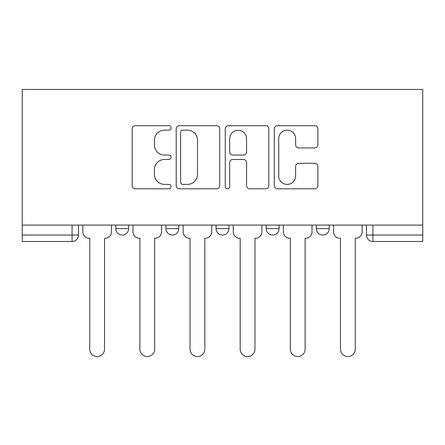 <?xml version="1.0" encoding="UTF-8"?>
<svg xmlns="http://www.w3.org/2000/svg" width="445" height="445" viewBox="0 0 445 445"><rect width="100%" height="100%" fill="white"/><g stroke="black" fill="none" stroke-linecap="round" stroke-linejoin="round"><path stroke-width="0.67" d="M171.075 127.921A2.208 2.208 0 0 0 168.866 125.713L135.341 125.713A3.154 3.154 0 0 0 132.187 128.866L132.187 185.66A3.154 3.154 0 0 0 135.341 188.814L168.866 188.814A2.208 2.208 0 0 0 171.075 186.605A2.208 2.208 0 0 0 168.866 184.397L164.528 184.397A10.096 10.096 0 0 1 154.432 174.301L154.432 169.567A10.096 10.096 0 0 1 164.528 159.471L168.866 159.471A2.208 2.208 0 0 0 171.075 157.263A2.208 2.208 0 0 0 168.866 155.055L164.528 155.055A10.096 10.096 0 0 1 154.432 144.959L154.432 140.225A10.096 10.096 0 0 1 164.528 130.129L168.866 130.129A2.208 2.208 0 0 0 171.075 127.921M266.216 225.087L266.216 228.619L279.071 228.619A6.43 6.43 0 0 1 272.64 235.049A6.43 6.43 0 0 1 266.216 228.619L266.216 225.087M314.704 147.957A3.154 3.154 0 0 0 317.864 144.803L317.864 128.866A3.154 3.154 0 0 0 314.704 125.713L277.474 125.713A3.154 3.154 0 0 0 274.32 128.866L274.32 185.66A3.154 3.154 0 0 0 277.474 188.814L314.704 188.814A3.154 3.154 0 0 0 317.864 185.66L317.864 166.413A3.154 3.154 0 0 0 314.704 163.259L298.773 163.259A3.154 3.154 0 0 0 295.619 166.413L295.619 175.959A8.438 8.438 0 0 1 287.181 184.397A8.438 8.438 0 0 1 278.737 175.959L278.737 138.567A8.438 8.438 0 0 1 287.181 130.129A8.438 8.438 0 0 1 295.619 138.567L295.619 144.803A3.154 3.154 0 0 0 298.773 147.957L314.704 147.957M422.75 225.087L22.25 225.087L22.25 89.439L422.75 89.439L422.75 241.479L372.927 241.479A6.43 6.43 0 0 1 366.502 235.049L422.75 235.049M219.741 128.866A3.154 3.154 0 0 0 216.587 125.713L179.357 125.713A3.154 3.154 0 0 0 176.198 128.866L176.198 185.66A3.154 3.154 0 0 0 179.357 188.814L216.587 188.814A3.154 3.154 0 0 0 219.741 185.66L219.741 128.866M228.413 125.713L265.643 125.713A3.154 3.154 0 0 1 268.802 128.866L268.802 185.66A3.154 3.154 0 0 1 265.643 188.814L249.712 188.814A3.154 3.154 0 0 1 246.558 185.66L246.558 162.625A3.154 3.154 0 0 0 243.404 159.471L232.835 159.471A3.154 3.154 0 0 0 229.676 162.625L229.676 186.605A2.208 2.208 0 0 1 227.467 188.814A2.208 2.208 0 0 1 225.259 186.605L225.259 128.866A3.154 3.154 0 0 1 228.413 125.713M366.502 225.087L366.502 235.049M78.498 225.087L78.498 235.049L78.498 225.087M72.073 225.087L72.073 241.479L22.25 241.479L22.25 235.049L78.498 235.049A6.43 6.43 0 0 1 72.073 241.479A6.43 6.43 0 0 0 78.498 235.049M22.25 225.087L22.25 235.049M329.217 225.087L329.217 228.619A6.43 6.43 0 0 1 322.786 235.049A6.43 6.43 0 0 1 316.356 228.619A6.43 6.43 0 0 0 322.786 235.049A6.43 6.43 0 0 0 329.217 228.619L329.217 225.087M316.356 225.087L316.356 228.619L329.217 228.619M279.071 225.087L279.071 228.619M228.93 225.087L228.93 228.619A6.43 6.43 0 0 1 222.5 235.049A6.43 6.43 0 0 1 216.07 228.619A6.43 6.43 0 0 0 222.5 235.049A6.43 6.43 0 0 0 228.93 228.619L216.07 228.619L216.07 225.087M165.929 225.087L165.929 228.619L178.784 228.619L178.784 225.087L178.784 228.619A6.43 6.43 0 0 1 172.36 235.049A6.43 6.43 0 0 1 165.929 228.619A6.43 6.43 0 0 0 172.36 235.049M115.783 225.087L115.783 228.619L128.644 228.619L128.644 225.087L128.644 228.619A6.43 6.43 0 0 1 122.214 235.049A6.43 6.43 0 0 1 115.783 228.619A6.43 6.43 0 0 0 122.214 235.049M182.823 130.129A2.208 2.208 0 0 0 180.614 132.337L180.614 182.189A2.208 2.208 0 0 0 182.823 184.397L187.401 184.397A10.096 10.096 0 0 0 197.497 174.301L197.497 140.225A10.096 10.096 0 0 0 187.401 130.129L182.823 130.129M246.558 138.729A8.438 8.438 0 0 0 238.119 130.285A8.438 8.438 0 0 0 229.676 138.729L229.676 151.901A3.154 3.154 0 0 0 232.835 155.055L243.404 155.055A3.154 3.154 0 0 0 246.558 151.901L246.558 138.729M82.837 231.834L82.837 225.087L82.837 231.834A6.43 6.43 0 0 0 89.267 238.264L89.751 238.264L89.751 349.158A7.393 7.393 0 0 0 97.144 356.551A7.393 7.393 0 0 0 104.536 349.158L104.536 238.264L105.02 238.264A6.43 6.43 0 0 0 111.445 231.834L111.445 225.087L111.445 231.834M89.267 238.264L89.751 238.264L89.751 349.158M104.536 349.158L104.536 238.264L105.02 238.264M132.983 231.834L132.983 225.087L132.983 231.834A6.43 6.43 0 0 0 139.413 238.264L139.891 238.264L139.891 349.158A7.393 7.393 0 0 0 147.284 356.551A7.393 7.393 0 0 0 154.676 349.158L154.676 238.264L155.16 238.264A6.43 6.43 0 0 0 161.591 231.834L161.591 225.087L161.591 231.834M183.123 231.834L183.123 225.087L183.123 231.834A6.43 6.43 0 0 0 189.553 238.264L190.037 238.264L190.037 349.158A7.393 7.393 0 0 0 197.43 356.551A7.393 7.393 0 0 0 204.822 349.158L204.822 238.264L205.306 238.264A6.43 6.43 0 0 0 211.731 231.834L211.731 225.087L211.731 231.834M139.413 238.264L139.891 238.264L139.891 349.158M154.676 349.158L154.676 238.264L155.16 238.264M189.553 238.264L190.037 238.264L190.037 349.158M204.822 349.158L204.822 238.264L205.306 238.264M233.269 231.834L233.269 225.087L233.269 231.834A6.43 6.43 0 0 0 239.694 238.264L240.178 238.264L240.178 349.158A7.393 7.393 0 0 0 247.57 356.551A7.393 7.393 0 0 0 254.963 349.158L254.963 238.264L255.447 238.264A6.43 6.43 0 0 0 261.877 231.834L261.877 225.087L261.877 231.834M283.409 231.834L283.409 225.087L283.409 231.834A6.43 6.43 0 0 0 289.84 238.264L290.324 238.264L290.324 349.158A7.393 7.393 0 0 0 297.716 356.551A7.393 7.393 0 0 0 305.109 349.158L305.109 238.264L305.587 238.264A6.43 6.43 0 0 0 312.017 231.834L312.017 225.087L312.017 231.834M333.555 231.834L333.555 225.087L333.555 231.834A6.43 6.43 0 0 0 339.98 238.264L340.464 238.264L340.464 349.158A7.393 7.393 0 0 0 347.857 356.551A7.393 7.393 0 0 0 355.249 349.158L355.249 238.264L355.733 238.264A6.43 6.43 0 0 0 362.163 231.834L362.163 225.087L362.163 231.834M239.694 238.264L240.178 238.264L240.178 349.158M254.963 349.158L254.963 238.264L255.447 238.264M289.84 238.264L290.324 238.264L290.324 349.158M305.109 349.158L305.109 238.264L305.587 238.264M339.98 238.264L340.464 238.264L340.464 349.158M355.249 349.158L355.249 238.264L355.733 238.264M372.927 225.087L372.927 241.479"/></g></svg>
